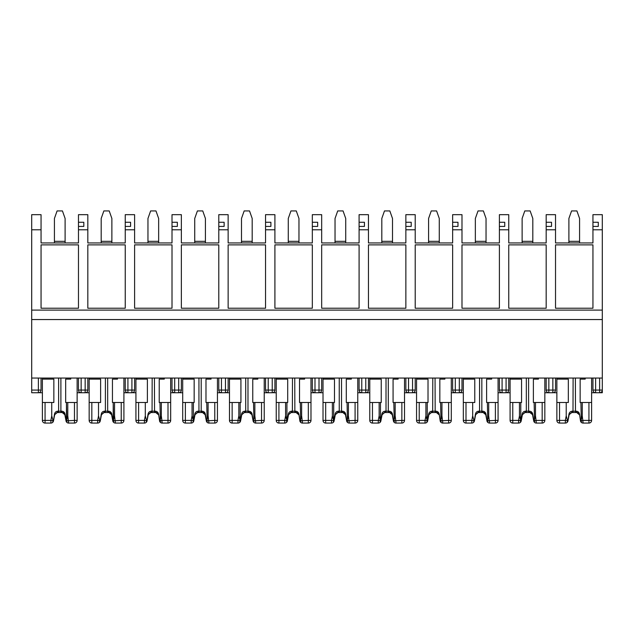<?xml version="1.0" encoding="UTF-8"?>
<svg xmlns="http://www.w3.org/2000/svg" width="634" height="634" viewBox="0 0 634 634"><rect width="100%" height="100%" fill="white"/><g stroke="black" fill="none" stroke-linecap="round" stroke-linejoin="round"><path stroke-width="0.95" d="M592.948 229.793L592.948 226.409L598.29 226.409L598.29 222.272L592.948 222.272L592.948 214.672L602.3 214.672L602.3 229.793L592.948 229.793L592.948 242.949L555.527 242.949L555.527 229.793L546.175 229.793L546.175 242.949L508.761 242.949L508.761 229.793L499.402 229.793L499.402 242.949L461.988 242.949L461.988 229.793L452.636 229.793L452.636 242.949L415.215 242.949L415.215 229.793L405.863 229.793L405.863 242.949L368.449 242.949L368.449 229.793L359.09 229.793L359.09 242.949L321.676 242.949L321.676 229.793L312.324 229.793L312.324 242.949L274.91 242.949L274.91 229.793L265.551 229.793L265.551 242.949L228.137 242.949L228.137 229.793L218.785 229.793L218.785 242.949L181.364 242.949L181.364 229.793L172.012 229.793L172.012 242.949L134.598 242.949L134.598 229.793L125.239 229.793L125.239 242.949L87.825 242.949L87.825 229.793L78.473 229.793L78.473 242.949L41.051 242.949L41.051 229.793L31.7 229.793L31.7 319.56L602.3 319.56L602.3 392.747L594.28 392.747M592.948 222.272L592.948 226.409M592.948 378.046L592.948 390.076A2.671 2.671 0 0 0 595.619 392.747L595.619 390.076L599.629 390.076L599.629 392.747A2.671 2.671 0 0 0 602.3 390.076L599.629 390.076L599.629 378.046M554.195 392.747L556.866 392.747M555.527 378.046L555.527 390.076A2.671 2.671 0 0 1 552.856 392.747L547.514 392.747M544.836 392.747L548.846 392.747L548.846 390.076L552.856 390.076L552.856 378.046M591.609 392.747L595.619 392.747A2.671 2.671 0 0 1 592.948 390.076L595.619 390.076L595.619 378.046M602.3 392.747L599.629 392.747A2.671 2.671 0 0 0 602.3 390.076M31.7 310.105L602.3 310.105L602.3 229.793M41.051 308.219L41.051 244.875L41.051 308.219L78.473 308.219L78.473 244.875L78.473 308.219M41.051 244.875L78.473 244.875M87.825 308.219L87.825 244.875L87.825 308.219L125.239 308.219L125.239 244.875L125.239 308.219M87.825 244.875L125.239 244.875M134.598 308.219L134.598 244.875L134.598 308.219L172.012 308.219L172.012 244.875L172.012 308.219M134.598 244.875L172.012 244.875M181.364 308.219L181.364 244.875L181.364 308.219L218.785 308.219L218.785 244.875L218.785 308.219M181.364 244.875L218.785 244.875M228.137 308.219L228.137 244.875L228.137 308.219L265.551 308.219L265.551 244.875L265.551 308.219M228.137 244.875L265.551 244.875M274.91 308.219L274.91 244.875L274.91 308.219L312.324 308.219L312.324 244.875L312.324 308.219M274.91 244.875L312.324 244.875M321.676 308.219L321.676 244.875L321.676 308.219L359.09 308.219L359.09 244.875L359.09 308.219M321.676 244.875L359.09 244.875M368.449 308.219L368.449 244.875L368.449 308.219L405.863 308.219L405.863 244.875L405.863 308.219M368.449 244.875L405.863 244.875M415.215 308.219L415.215 244.875L415.215 308.219L452.636 308.219L452.636 244.875L452.636 308.219M415.215 244.875L452.636 244.875M461.988 308.219L461.988 244.875L461.988 308.219L499.402 308.219L499.402 244.875L499.402 308.219M461.988 244.875L499.402 244.875M508.761 308.219L508.761 244.875L508.761 308.219L546.175 308.219L546.175 244.875L546.175 308.219M508.761 244.875L546.175 244.875M555.527 308.219L555.527 244.875L555.527 308.219L592.948 308.219L592.948 244.875L592.948 308.219M555.527 244.875L592.948 244.875M555.527 229.793L555.527 214.672L546.175 214.672L546.175 226.409L551.525 226.409L551.525 222.272L546.175 222.272M546.175 229.793L546.175 226.409M546.175 378.046L546.175 390.076A2.671 2.671 0 0 0 548.846 392.747A2.671 2.671 0 0 1 546.175 390.076L548.846 390.076L548.846 378.046M507.422 392.747L510.093 392.747M508.761 378.046L508.761 390.076A2.671 2.671 0 0 1 506.083 392.747L500.741 392.747M498.07 392.747L502.08 392.747L502.08 390.076L506.083 390.076L506.083 378.046M508.761 229.793L508.761 214.672L499.402 214.672L499.402 226.409L504.751 226.409L504.751 222.272L499.402 222.272M499.402 229.793L499.402 226.409M499.402 378.046L499.402 390.076A2.671 2.671 0 0 0 502.08 392.747A2.671 2.671 0 0 1 499.402 390.076L502.08 390.076L502.08 378.046M460.649 392.747L463.327 392.747M461.988 378.046L461.988 390.076A2.671 2.671 0 0 1 459.317 392.747L453.968 392.747M451.297 392.747L455.307 392.747L455.307 390.076L459.317 390.076L459.317 378.046M461.988 229.793L461.988 214.672L452.636 214.672L452.636 226.409L457.978 226.409L457.978 222.272L452.636 222.272M452.636 229.793L452.636 226.409M452.636 378.046L452.636 390.076A2.671 2.671 0 0 0 455.307 392.747A2.671 2.671 0 0 1 452.636 390.076L455.307 390.076L455.307 378.046M413.883 392.747L416.554 392.747M415.215 378.046L415.215 390.076A2.671 2.671 0 0 1 412.544 392.747L407.202 392.747M404.524 392.747L408.534 392.747L408.534 390.076L412.544 390.076L412.544 378.046M415.215 229.793L415.215 214.672L405.863 214.672L405.863 226.409L411.212 226.409L411.212 222.272L405.863 222.272M405.863 229.793L405.863 226.409M405.863 378.046L405.863 390.076A2.671 2.671 0 0 0 408.534 392.747A2.671 2.671 0 0 1 405.863 390.076L408.534 390.076L408.534 378.046M367.11 392.747L369.781 392.747M368.449 378.046L368.449 390.076A2.671 2.671 0 0 1 365.778 392.747L360.429 392.747M357.758 392.747L361.768 392.747L361.768 390.076L365.778 390.076L365.778 378.046M368.449 229.793L368.449 214.672L359.09 214.672L359.09 226.409L364.439 226.409L364.439 222.272L359.09 222.272M359.09 229.793L359.09 226.409M359.09 378.046L359.09 390.076A2.671 2.671 0 0 0 361.768 392.747A2.671 2.671 0 0 1 359.09 390.076L361.768 390.076L361.768 378.046M320.344 392.747L323.015 392.747M321.676 378.046L321.676 390.076A2.671 2.671 0 0 1 319.005 392.747L313.656 392.747M310.985 392.747L314.995 392.747L314.995 390.076L319.005 390.076L319.005 378.046M321.676 229.793L321.676 214.672L312.324 214.672L312.324 226.409L317.666 226.409L317.666 222.272L312.324 222.272M312.324 229.793L312.324 226.409M312.324 378.046L312.324 390.076A2.671 2.671 0 0 0 314.995 392.747A2.671 2.671 0 0 1 312.324 390.076L314.995 390.076L314.995 378.046M273.571 392.747L276.242 392.747M274.91 378.046L274.91 390.076A2.671 2.671 0 0 1 272.232 392.747L266.89 392.747M264.219 392.747L268.222 392.747L268.222 390.076L272.232 390.076L272.232 378.046M274.91 229.793L274.91 214.672L265.551 214.672L265.551 226.409L270.9 226.409L270.9 222.272L265.551 222.272M265.551 229.793L265.551 226.409M265.551 378.046L265.551 390.076A2.671 2.671 0 0 0 268.222 392.747A2.671 2.671 0 0 1 265.551 390.076L268.222 390.076L268.222 378.046M226.798 392.747L229.476 392.747M228.137 378.046L228.137 390.076A2.671 2.671 0 0 1 225.466 392.747L220.117 392.747M217.446 392.747L221.456 392.747L221.456 390.076L225.466 390.076L225.466 378.046M228.137 229.793L228.137 214.672L218.785 214.672L218.785 226.409L224.127 226.409L224.127 222.272L218.785 222.272M218.785 229.793L218.785 226.409M218.785 378.046L218.785 390.076A2.671 2.671 0 0 0 221.456 392.747A2.671 2.671 0 0 1 218.785 390.076L221.456 390.076L221.456 378.046M180.032 392.747L182.703 392.747M181.364 378.046L181.364 390.076A2.671 2.671 0 0 1 178.693 392.747L173.351 392.747M170.673 392.747L174.683 392.747L174.683 390.076L178.693 390.076L178.693 378.046M181.364 229.793L181.364 214.672L172.012 214.672L172.012 226.409L177.354 226.409L177.354 222.272L172.012 222.272M172.012 229.793L172.012 226.409M174.683 378.046L174.683 390.076L172.012 390.076L172.012 378.046L172.012 390.076A2.671 2.671 0 0 0 174.683 392.747A2.671 2.671 0 0 1 172.012 390.076A2.671 2.671 0 0 0 174.683 392.747M133.259 392.747L135.93 392.747M131.92 378.046L131.92 392.747A2.671 2.671 0 0 0 134.598 390.076L134.598 378.046L134.598 390.076A2.671 2.671 0 0 1 131.92 392.747L126.578 392.747M123.907 392.747L127.917 392.747L127.917 390.076L134.598 390.076M134.598 229.793L134.598 214.672L125.239 214.672L125.239 226.409L130.588 226.409L130.588 222.272L125.239 222.272M125.239 229.793L125.239 226.409M127.917 378.046L127.917 390.076L125.239 390.076L125.239 378.046L125.239 390.076A2.671 2.671 0 0 0 127.917 392.747A2.671 2.671 0 0 1 125.239 390.076A2.671 2.671 0 0 0 127.917 392.747M86.486 392.747L89.164 392.747M85.154 378.046L85.154 392.747A2.671 2.671 0 0 0 87.825 390.076L87.825 378.046L87.825 390.076A2.671 2.671 0 0 1 85.154 392.747L79.805 392.747M77.134 392.747L81.144 392.747L81.144 390.076L87.825 390.076M87.825 229.793L87.825 214.672L78.473 214.672L78.473 226.409L83.815 226.409L83.815 222.272L78.473 222.272M78.473 229.793L78.473 226.409M81.144 378.046L81.144 390.076L78.473 390.076L78.473 378.046L78.473 390.076A2.671 2.671 0 0 0 81.144 392.747A2.671 2.671 0 0 1 78.473 390.076A2.671 2.671 0 0 0 81.144 392.747M39.72 392.747L42.391 392.747M38.381 378.046L38.381 392.747A2.671 2.671 0 0 0 41.051 390.076L41.051 378.046L41.051 390.076A2.671 2.671 0 0 1 38.381 392.747L31.7 392.747L31.7 378.046L602.3 378.046M41.051 229.793L41.051 214.672L31.7 214.672L31.7 229.793M31.7 319.56L31.7 378.046M602.3 319.56L602.3 310.105M83.815 222.272L83.815 226.409M130.588 222.272L130.588 226.409M177.354 222.272L177.354 226.409M224.127 222.272L224.127 226.409M270.9 222.272L270.9 226.409M317.666 222.272L317.666 226.409M364.439 222.272L364.439 226.409M411.212 222.272L411.212 226.409M457.978 222.272L457.978 226.409M504.751 222.272L504.751 226.409M551.525 222.272L551.525 226.409M598.29 222.272L598.29 226.409M65.104 241.332L65.104 218.476L62.433 210.924L57.092 210.924L54.421 218.476L54.421 241.332L65.104 241.332L65.104 242.949M54.421 242.949L54.421 241.332M45.062 423.076A2.671 2.671 0 0 1 42.391 420.405L45.062 420.405L45.062 423.076L50.879 423.076L50.879 420.405L45.062 420.405L45.062 402.503L51.742 402.503L51.742 415.849L50.879 420.405L53.074 420.825L52.685 422.371L53.319 421.594C51.75 423.464 53.549 421.388 53.074 421.42M45.062 402.503L42.391 402.503L42.391 379.116L53.85 379.116L53.85 402.503L51.742 402.503M70.723 378.046L70.723 379.116L65.674 379.116L65.674 402.503L66.443 402.503L66.443 421.42C65.976 421.388 67.775 423.464 66.205 421.594L66.213 421.618M67.783 402.503L66.443 402.503L66.839 422.371A2.671 2.671 0 0 0 68.646 423.076L74.463 423.076A2.671 2.671 0 0 0 77.134 420.405L77.134 402.503L67.783 402.503L67.783 415.849L66.451 420.825L74.463 420.405L74.463 423.076M66.839 422.371L66.023 420.905L64.842 414.691C64.446 413.4 63.685 412.679 62.552 412.544L64.842 414.691L62.211 412.52L56.981 412.536L54.682 414.691L57.314 412.52L54.682 414.691L53.502 420.905L54.437 414.446C54.778 412.457 55.871 411.371 57.718 411.189A1.339 0.412 -90 0 1 57.314 412.52L54.682 414.691M66.332 421.737A2.671 2.671 0 0 0 68.646 423.076A2.671 2.671 0 0 1 66.332 421.737M50.879 423.076A2.671 2.671 0 0 0 53.193 421.737A2.671 2.671 0 0 1 50.879 423.076A2.671 2.671 0 0 0 52.685 422.371M77.134 402.503L77.134 378.046M42.391 378.046L42.391 379.116M42.391 420.405L42.391 402.503M66.237 421.61L66.023 420.905A1.339 0.634 -10.8 0 1 66.071 420.659L65.088 414.446C64.747 412.449 63.654 411.363 61.807 411.189L60.896 411.189L61.007 412.52M53.074 420.825L51.742 415.849M60.896 378.046L60.896 411.189L58.629 411.189L58.518 412.52M58.629 378.046L58.629 411.189L57.718 411.189M52.622 422.41L53.502 420.905A1.339 0.634 -169.2 0 0 53.454 420.659L54.437 414.446M53.082 421.111L53.082 421.84M61.807 411.189A1.339 0.412 -90 0 0 62.211 412.52C63.979 412.94 64.85 413.661 64.842 414.691L65.088 414.446M510.093 412.52L510.093 420.405A2.671 2.671 0 0 0 512.771 423.076L518.58 423.076L518.58 420.405L512.771 420.405L512.771 402.503L519.452 402.503L519.452 415.849L518.58 420.405L520.783 420.825L520.387 422.371L520.99 421.61M512.771 402.503L510.093 402.503L510.093 379.116L521.552 379.116L521.552 402.503L519.452 402.503M538.424 378.046L538.424 379.116L533.384 379.116L533.384 402.503L534.145 402.503L534.541 422.371A2.671 2.671 0 0 0 536.356 423.076L542.165 423.076A2.671 2.671 0 0 0 544.836 420.405L544.836 402.503L534.145 402.503M534.541 422.371L533.725 420.905L532.544 414.691C532.156 413.4 531.395 412.679 530.262 412.544L532.544 414.691L529.921 412.52L524.683 412.536M534.034 421.737A2.671 2.671 0 0 0 536.356 423.076A2.671 2.671 0 0 1 534.034 421.737M518.58 423.076A2.671 2.671 0 0 0 520.894 421.737A2.671 2.671 0 0 1 518.58 423.076A2.671 2.671 0 0 0 520.387 422.371M534.145 421.111L536.356 420.405L544.836 420.405A2.671 2.671 0 0 1 542.165 423.076A2.671 2.671 0 0 0 544.836 420.405L544.836 378.046M510.093 378.046L510.093 379.116M512.771 423.076A2.671 2.671 0 0 1 510.093 420.405L512.771 420.405L512.771 423.076A2.671 2.671 0 0 1 510.093 420.405L510.093 402.503M522.392 414.691L525.015 412.52L522.392 414.691L521.203 420.905L522.139 414.446C522.487 412.457 523.581 411.371 525.428 411.189A1.339 0.412 -90 0 1 525.015 412.52L522.392 414.691L524.698 412.536M533.939 421.61L533.725 420.905A1.339 0.634 -10.8 0 1 533.78 420.659L532.79 414.446C532.449 412.449 531.355 411.363 529.509 411.189L528.605 411.189L528.708 412.52M520.783 420.825L519.452 415.849M534.153 420.825L535.484 415.849L535.484 402.503M528.605 378.046L528.605 411.189L526.331 411.189L526.22 412.52M526.331 378.046L526.331 411.189L525.428 411.189M520.324 422.41L521.203 420.905A1.339 0.634 -169.2 0 0 521.156 420.659L522.139 414.446M520.783 421.84L520.783 421.42C521.251 421.388 519.46 423.464 521.029 421.594L521.013 421.618M520.783 402.503L520.783 421.111M529.509 411.189A1.339 0.412 -90 0 0 529.921 412.52C531.68 412.94 532.56 413.661 532.544 414.691L532.79 414.446M325.686 402.503L323.015 402.503L323.015 420.405L325.686 420.405L325.686 423.076A2.671 2.671 0 0 1 323.015 420.405A2.671 2.671 0 0 0 325.686 423.076A2.671 2.671 0 0 1 323.015 420.405A2.671 2.671 0 0 0 325.686 423.076L331.503 423.076L331.503 420.405L325.686 420.405L325.686 402.503L332.367 402.503L332.367 415.849L331.503 420.405L333.698 420.825L333.31 422.371L333.944 421.594C332.374 423.464 334.173 421.388 333.698 421.42M323.015 402.503L323.015 379.116L334.475 379.116L334.475 402.503L332.367 402.503M351.339 378.046L351.339 379.116L346.299 379.116L346.299 402.503L347.067 402.503L347.464 422.371A2.671 2.671 0 0 0 349.271 423.076L355.088 423.076A2.671 2.671 0 0 0 357.758 420.405L357.758 402.503L347.067 402.503M347.464 422.371L346.647 420.905L345.467 414.691C345.07 413.4 344.31 412.679 343.176 412.544L345.467 414.691L342.836 412.52L337.605 412.536L335.307 414.691L337.93 412.52L335.307 414.691L334.126 420.905L335.061 414.446C335.402 412.457 336.495 411.371 338.342 411.189A1.339 0.412 -90 0 1 337.93 412.52L335.307 414.691M346.957 421.737A2.671 2.671 0 0 0 349.271 423.076A2.671 2.671 0 0 1 346.957 421.737M331.503 423.076A2.671 2.671 0 0 0 333.817 421.737A2.671 2.671 0 0 1 331.503 423.076A2.671 2.671 0 0 0 333.31 422.371M357.758 402.503L357.758 378.046M323.015 378.046L323.015 379.116M346.861 421.61L346.647 420.905A1.339 0.634 -10.8 0 1 346.695 420.659L345.712 414.446C345.372 412.449 344.278 411.363 342.431 411.189L341.52 411.189L341.631 412.52M333.698 420.825L332.367 415.849M355.088 423.076L355.088 420.405L347.075 420.825L348.407 415.849L348.407 402.503M341.52 378.046L341.52 411.189L339.245 411.189L339.142 412.52M339.245 378.046L339.245 411.189L338.342 411.189M333.238 422.41L334.126 420.905A1.339 0.634 -169.2 0 0 334.07 420.659L335.061 414.446M333.706 421.84L333.706 421.42M333.706 402.503L333.706 421.111M342.431 411.189A1.339 0.412 -90 0 0 342.836 412.52C344.603 412.94 345.475 413.661 345.467 414.691L345.712 414.446M419.225 423.076A2.671 2.671 0 0 1 416.554 420.405L419.225 420.405L419.225 423.076A2.671 2.671 0 0 1 416.554 420.405A2.671 2.671 0 0 0 419.225 423.076L425.042 423.076L425.042 420.405L419.225 420.405L419.225 402.503L425.905 402.503L425.905 415.849L425.042 420.405L427.237 420.825L426.848 422.371L427.451 421.61M419.225 402.503L416.554 402.503L416.554 379.116L428.013 379.116L428.013 402.503L425.905 402.503M444.886 378.046L444.886 379.116L439.837 379.116L439.837 402.503L440.606 402.503L441.002 422.371A2.671 2.671 0 0 0 442.809 423.076L448.626 423.076A2.671 2.671 0 0 0 451.297 420.405L451.297 402.503L440.606 402.503M436.739 412.536L439.005 414.691L436.382 412.52L431.144 412.536L428.846 414.691L431.477 412.52L428.846 414.691L427.665 420.905L428.6 414.446C428.949 412.457 430.042 411.371 431.881 411.189A1.339 0.412 -90 0 1 431.477 412.52L428.846 414.691M440.495 421.737A2.671 2.671 0 0 0 442.809 423.076A2.671 2.671 0 0 1 440.495 421.737M425.042 423.076A2.671 2.671 0 0 0 427.356 421.737A2.671 2.671 0 0 1 425.042 423.076A2.671 2.671 0 0 0 426.848 422.371M451.297 402.503L451.297 378.046M416.554 378.046L416.554 379.116M416.554 420.405L416.554 402.503M441.002 422.371L440.186 420.905L439.251 414.446L440.242 420.659A1.339 0.634 -10.8 0 0 440.186 420.905L441.074 422.41M440.614 421.42C440.139 421.388 441.938 423.464 440.368 421.594L440.186 420.905M427.237 420.825L425.905 415.849M448.626 402.503L448.626 420.405L451.297 420.405A2.671 2.671 0 0 1 448.626 423.076L448.626 420.405L440.614 420.825L441.946 415.849L441.946 402.503M435.059 378.046L435.17 412.52M432.792 378.046L432.681 412.52M426.785 422.41L427.665 420.905A1.339 0.634 -169.2 0 0 427.617 420.659L428.6 414.446M438.99 414.628L439.005 414.684C439.013 413.661 438.142 412.94 436.382 412.52A1.339 0.412 -90 0 1 435.97 411.189C437.817 411.363 438.91 412.449 439.251 414.446M427.245 421.84L427.245 421.42C427.712 421.388 425.913 423.464 427.482 421.594L427.474 421.618M427.245 402.503L427.245 421.111M252.189 241.332L252.189 218.476L249.519 210.924L244.169 210.924L241.499 218.476L241.499 241.332L252.189 241.332L252.189 242.949M241.499 242.949L241.499 241.332M579.579 241.332L579.579 218.476L576.908 210.924L571.567 210.924L568.896 218.476L568.896 241.332L579.579 241.332L579.579 242.949M568.896 242.949L568.896 241.332M185.374 402.503L182.703 402.503L182.703 420.405L185.374 420.405L185.374 423.076A2.671 2.671 0 0 1 182.703 420.405A2.671 2.671 0 0 0 185.374 423.076L191.191 423.076L191.191 420.405L185.374 420.405L185.374 402.503L192.054 402.503L192.054 415.849L191.191 420.405L193.386 420.825L192.998 422.371L193.632 421.594C192.062 423.464 193.861 421.388 193.386 421.42M182.703 402.503L182.703 379.116L194.162 379.116L194.162 402.503L192.054 402.503M211.035 378.046L211.035 379.116L205.987 379.116L205.987 402.503L206.755 402.503L207.152 422.371A2.671 2.671 0 0 0 208.958 423.076L214.775 423.076A2.671 2.671 0 0 0 217.446 420.405L217.446 402.503L206.755 402.503M207.152 422.371L206.335 420.905L205.154 414.691C204.758 413.4 203.997 412.679 202.864 412.544L205.154 414.691L202.523 412.52L197.293 412.536L194.995 414.691L197.618 412.52L194.995 414.691L193.814 420.905L194.749 414.446C195.09 412.457 196.183 411.371 198.03 411.189A1.339 0.412 -90 0 1 197.618 412.52L194.995 414.691M206.644 421.737A2.671 2.671 0 0 0 208.958 423.076A2.671 2.671 0 0 1 206.644 421.737M191.191 423.076A2.671 2.671 0 0 0 193.505 421.737A2.671 2.671 0 0 1 191.191 423.076A2.671 2.671 0 0 0 192.998 422.371M217.446 402.503L217.446 378.046M182.703 378.046L182.703 379.116M206.549 421.61L206.335 420.905A1.339 0.634 -10.8 0 1 206.383 420.659L205.4 414.446C205.059 412.449 203.966 411.363 202.119 411.189L201.208 411.189L201.319 412.52M193.386 420.825L192.054 415.849M214.775 402.503L214.775 420.405L217.446 420.405A2.671 2.671 0 0 1 214.775 423.076L214.775 420.405L206.763 420.825L208.095 415.849L208.095 402.503M201.208 378.046L201.208 411.189L198.941 411.189L198.83 412.52M198.941 378.046L198.941 411.189L198.03 411.189M192.926 422.41L193.814 420.905A1.339 0.634 -169.2 0 0 193.758 420.659L194.749 414.446M193.394 421.84L193.394 421.42M193.394 402.503L193.394 421.111M202.119 411.189A1.339 0.412 -90 0 0 202.523 412.52C204.291 412.94 205.162 413.661 205.154 414.691L205.4 414.446M532.814 241.332L532.814 218.476L530.143 210.924L524.793 210.924L522.123 218.476L522.123 241.332L532.814 241.332L532.814 242.949M522.123 242.949L522.123 241.332M465.998 402.503L463.327 402.503L463.327 420.405L465.998 420.405L465.998 423.076A2.671 2.671 0 0 1 463.327 420.405A2.671 2.671 0 0 0 465.998 423.076L471.807 423.076L471.807 420.405L465.998 420.405L465.998 402.503L472.679 402.503L472.679 415.849L471.807 420.405L474.01 420.825L473.622 422.371L474.256 421.594C472.687 423.464 474.486 421.388 474.01 421.42M463.327 412.52L463.327 379.116L474.779 379.116L474.779 402.503L472.679 402.503M491.651 378.046L491.651 379.116L486.611 379.116L486.611 402.503L487.38 402.503L487.776 422.371A2.671 2.671 0 0 0 489.583 423.076L495.4 423.076A2.671 2.671 0 0 0 498.07 420.405L498.07 402.503L487.38 402.503M487.776 422.371L486.96 420.905L485.771 414.691C485.382 413.4 484.622 412.679 483.488 412.544L485.771 414.691L483.148 412.52L477.917 412.536L475.619 414.691L478.242 412.52L475.619 414.691L474.438 420.905L475.373 414.446C475.714 412.457 476.808 411.371 478.654 411.189A1.339 0.412 -90 0 1 478.242 412.52L475.619 414.691M487.269 421.737A2.671 2.671 0 0 0 489.583 423.076A2.671 2.671 0 0 1 487.269 421.737M471.807 423.076A2.671 2.671 0 0 0 474.129 421.737A2.671 2.671 0 0 1 471.807 423.076A2.671 2.671 0 0 0 473.622 422.371M498.07 402.503L498.07 378.046M463.327 378.046L463.327 379.116M498.07 412.52L498.07 420.405L498.07 412.52M487.174 421.61L486.96 420.905A1.339 0.634 -10.8 0 1 487.007 420.659L486.024 414.446C485.676 412.449 484.582 411.363 482.743 411.189L481.832 411.189L481.943 412.52M474.01 420.825L472.679 415.849M495.4 423.076A2.671 2.671 0 0 0 498.07 420.405A2.671 2.671 0 0 1 495.4 423.076L495.4 420.405L487.387 420.825L488.711 415.849L488.711 402.503M481.832 378.046L481.832 411.189L479.558 411.189L479.455 412.52M479.558 378.046L479.558 411.189L478.654 411.189M473.55 422.41L474.438 420.905A1.339 0.634 -169.2 0 0 474.383 420.659L475.373 414.446M474.018 421.111L474.018 421.84M482.743 411.189A1.339 0.412 -90 0 0 483.148 412.52C484.915 412.94 485.787 413.661 485.771 414.691L486.024 414.446M486.04 241.332L486.04 218.476L483.37 210.924L478.028 210.924L475.349 218.476L475.349 241.332L486.04 241.332L486.04 242.949M475.349 242.949L475.349 241.332M439.275 241.332L439.275 218.476L436.596 210.924L431.255 210.924L428.584 218.476L428.584 241.332L439.275 241.332L439.275 242.949M428.584 242.949L428.584 241.332M345.728 241.332L345.728 218.476L343.057 210.924L337.716 210.924L335.037 218.476L335.037 241.332L345.728 241.332L345.728 242.949M335.037 242.949L335.037 241.332M278.912 402.503L276.242 402.503L276.242 420.405L278.912 420.405L278.912 423.076A2.671 2.671 0 0 1 276.242 420.405A2.671 2.671 0 0 0 278.912 423.076L284.729 423.076L284.729 420.405L278.912 420.405L278.912 402.503L285.593 402.503L285.593 415.849L284.729 420.405L286.925 420.825L286.536 422.371L287.139 421.61M276.242 402.503L276.242 379.116L287.701 379.116L287.701 402.503L285.593 402.503M304.574 378.046L304.574 379.116L299.525 379.116L299.525 402.503L300.294 402.503L300.69 422.371A2.671 2.671 0 0 0 302.497 423.076L308.314 423.076A2.671 2.671 0 0 0 310.985 420.405L310.985 402.503L300.294 402.503M296.427 412.536L298.693 414.691L296.07 412.52L290.832 412.536L288.533 414.691L291.164 412.52L288.533 414.691L287.353 420.905L288.288 414.446C288.636 412.457 289.73 411.371 291.569 411.189A1.339 0.412 -90 0 1 291.164 412.52L288.533 414.691M300.183 421.737A2.671 2.671 0 0 0 302.497 423.076A2.671 2.671 0 0 1 300.183 421.737M284.729 423.076A2.671 2.671 0 0 0 287.043 421.737A2.671 2.671 0 0 1 284.729 423.076A2.671 2.671 0 0 0 286.536 422.371M310.985 402.503L310.985 378.046M276.242 378.046L276.242 379.116M300.69 422.371L299.874 420.905L298.939 414.446L299.93 420.659A1.339 0.634 -10.8 0 0 299.874 420.905L300.762 422.41M300.302 421.42C299.827 421.388 301.625 423.464 300.056 421.594L299.874 420.905M286.925 420.825L285.593 415.849M308.314 402.503L308.314 420.405L310.985 420.405A2.671 2.671 0 0 1 308.314 423.076L308.314 420.405L300.302 420.825L301.633 415.849L301.633 402.503M294.755 378.046L294.858 412.52M292.48 378.046L292.369 412.52M286.473 422.41L287.353 420.905A1.339 0.634 -169.2 0 0 287.305 420.659L288.288 414.446M298.677 414.628L298.693 414.684C298.701 413.661 297.829 412.94 296.07 412.52A1.339 0.412 -90 0 1 295.658 411.189C297.504 411.363 298.598 412.449 298.939 414.446M286.933 421.84L286.933 421.42C287.4 421.388 285.601 423.464 287.17 421.594L287.162 421.618M286.933 402.503L286.933 421.111M298.963 241.332L298.963 218.476L296.284 210.924L290.943 210.924L288.272 218.476L288.272 241.332L298.963 241.332L298.963 242.949M288.272 242.949L288.272 241.332M232.147 402.503L229.476 402.503L229.476 420.405A2.671 2.671 0 0 0 232.147 423.076L237.956 423.076L237.956 420.405L232.147 420.405L232.147 402.503L238.828 402.503L238.828 415.849L237.956 420.405L240.159 420.825L239.763 422.371L240.373 421.61M229.476 412.52L229.476 420.405L232.147 420.405L232.147 423.076A2.671 2.671 0 0 1 229.476 420.405A2.671 2.671 0 0 0 232.147 423.076A2.671 2.671 0 0 1 229.476 420.405L229.476 379.116L240.928 379.116L240.928 402.503L238.828 402.503M257.8 378.046L257.8 379.116L252.76 379.116L252.76 402.503L253.529 402.503L253.925 422.371A2.671 2.671 0 0 0 255.732 423.076L261.541 423.076A2.671 2.671 0 0 0 264.219 420.405L264.219 402.503L253.529 402.503M253.925 422.371L253.109 420.905L251.92 414.691C251.532 413.4 250.771 412.679 249.637 412.544L251.92 414.691L249.297 412.52L244.066 412.536M253.41 421.737A2.671 2.671 0 0 0 255.732 423.076A2.671 2.671 0 0 1 253.41 421.737M237.956 423.076A2.671 2.671 0 0 0 240.278 421.737A2.671 2.671 0 0 1 237.956 423.076A2.671 2.671 0 0 0 239.763 422.371M264.219 402.503L264.219 378.046M229.476 378.046L229.476 379.116M241.768 414.691L244.391 412.52L241.768 414.691L240.587 420.905L241.522 414.446C241.863 412.457 242.957 411.371 244.803 411.189A1.339 0.412 -90 0 1 244.391 412.52L241.768 414.691L244.082 412.536M253.323 421.61L253.109 420.905A1.339 0.634 -10.8 0 1 253.156 420.659L252.166 414.446C251.825 412.449 250.731 411.363 248.885 411.189L247.981 411.189L248.092 412.52M240.159 420.825L238.828 415.849M261.541 402.503L261.541 420.405L264.219 420.405A2.671 2.671 0 0 1 261.541 423.076L261.541 420.405L253.529 420.825L254.86 415.849L254.86 402.503M247.981 378.046L247.981 411.189L245.707 411.189L245.596 412.52M245.707 378.046L245.707 411.189L244.803 411.189M239.7 422.41L240.587 420.905A1.339 0.634 -169.2 0 0 240.532 420.659L241.522 414.446M240.159 421.84L240.159 421.42C240.627 421.388 238.836 423.464 240.405 421.594L240.389 421.618M240.159 402.503L240.159 421.111M248.885 411.189A1.339 0.412 -90 0 0 249.297 412.52C251.056 412.94 251.936 413.661 251.92 414.691L252.166 414.446M372.459 423.076A2.671 2.671 0 0 1 369.781 420.405L372.459 420.405L372.459 423.076A2.671 2.671 0 0 1 369.781 420.405A2.671 2.671 0 0 0 372.459 423.076L378.268 423.076L378.268 420.405L372.459 420.405L372.459 402.503L379.14 402.503L379.14 415.849L378.268 420.405L380.471 420.825L380.075 422.371L380.677 421.61M372.459 402.503L369.781 402.503L369.781 379.116L381.24 379.116L381.24 402.503L379.14 402.503M398.112 378.046L398.112 379.116L393.072 379.116L393.072 402.503L393.841 402.503L394.237 422.371A2.671 2.671 0 0 0 396.044 423.076L401.853 423.076A2.671 2.671 0 0 0 404.524 420.405L404.524 402.503L393.841 402.503M394.237 422.371L393.413 420.905L392.232 414.691C391.844 413.4 391.083 412.679 389.95 412.544L392.232 414.691L389.609 412.52L384.378 412.536M393.722 421.737A2.671 2.671 0 0 0 396.044 423.076A2.671 2.671 0 0 1 393.722 421.737M378.268 423.076A2.671 2.671 0 0 0 380.59 421.737A2.671 2.671 0 0 1 378.268 423.076A2.671 2.671 0 0 0 380.075 422.371M404.524 402.503L404.524 378.046M369.781 378.046L369.781 379.116M369.781 420.405L369.781 402.503M382.08 414.691L384.703 412.52L382.08 414.691L380.891 420.905L381.834 414.446C382.175 412.457 383.269 411.371 385.115 411.189A1.339 0.412 -90 0 1 384.703 412.52L382.08 414.691L384.394 412.536M393.627 421.61L393.413 420.905A1.339 0.634 -10.8 0 1 393.468 420.659L392.478 414.446C392.137 412.449 391.043 411.363 389.197 411.189L388.293 411.189L388.404 412.52M380.471 420.825L379.14 415.849M401.853 423.076L401.853 420.405L393.841 420.825L395.172 415.849L395.172 402.503M388.293 378.046L388.293 411.189L386.019 411.189L385.908 412.52M386.019 378.046L386.019 411.189L385.115 411.189M380.012 422.41L380.891 420.905A1.339 0.634 -169.2 0 0 380.844 420.659L381.834 414.446M380.471 421.84L380.471 421.42C380.939 421.388 379.148 423.464 380.717 421.594L380.701 421.618M380.471 402.503L380.471 421.111M389.197 411.189A1.339 0.412 -90 0 0 389.609 412.52C391.368 412.94 392.248 413.661 392.232 414.691L392.478 414.446M392.501 241.332L392.501 218.476L389.831 210.924L384.481 210.924L381.811 218.476L381.811 241.332L392.501 241.332L392.501 242.949M381.811 242.949L381.811 241.332M205.416 241.332L205.416 218.476L202.745 210.924L197.404 210.924L194.725 218.476L194.725 241.332L205.416 241.332L205.416 242.949M194.725 242.949L194.725 241.332M138.6 402.503L135.93 402.503L135.93 420.405A2.671 2.671 0 0 0 138.6 423.076L144.417 423.076L144.417 420.405L138.6 420.405L138.6 402.503L145.289 402.503L145.289 415.849L144.417 420.405L146.612 420.825L146.224 422.371L146.826 421.61M135.93 420.405L138.6 420.405L138.6 423.076A2.671 2.671 0 0 1 135.93 420.405A2.671 2.671 0 0 0 138.6 423.076A2.671 2.671 0 0 1 135.93 420.405L135.93 379.116L147.389 379.116L147.389 402.503L145.289 402.503M164.261 378.046L164.261 379.116L159.221 379.116L159.221 402.503L159.982 402.503L160.378 422.371A2.671 2.671 0 0 0 162.193 423.076L168.002 423.076A2.671 2.671 0 0 0 170.673 420.405L170.673 402.503L159.982 402.503M156.115 412.536L158.381 414.691L155.758 412.52L150.52 412.536L148.229 414.691L150.852 412.52L148.229 414.691L147.04 420.905L147.976 414.446C148.324 412.457 149.418 411.371 151.257 411.189A1.339 0.412 -90 0 1 150.852 412.52L148.229 414.691M159.871 421.737A2.671 2.671 0 0 0 162.193 423.076A2.671 2.671 0 0 1 159.871 421.737M144.417 423.076A2.671 2.671 0 0 0 146.731 421.737A2.671 2.671 0 0 1 144.417 423.076A2.671 2.671 0 0 0 146.224 422.371M159.982 421.111L162.193 420.405L170.673 420.405A2.671 2.671 0 0 1 168.002 423.076A2.671 2.671 0 0 0 170.673 420.405L170.673 378.046M135.93 378.046L135.93 379.116M160.378 422.371L159.562 420.905L158.627 414.446L159.617 420.659A1.339 0.634 -10.8 0 0 159.562 420.905L160.45 422.41M159.99 421.42C159.514 421.388 161.313 423.464 159.744 421.594L159.562 420.905M146.612 420.825L145.289 415.849M159.99 420.825L161.321 415.849L161.321 402.503M154.442 378.046L154.545 412.52M152.168 378.046L152.057 412.52M146.161 422.41L147.04 420.905A1.339 0.634 -169.2 0 0 146.993 420.659L147.976 414.446M146.62 421.111L146.62 421.42C147.088 421.388 145.297 423.464 146.858 421.594L146.85 421.618M158.365 414.628L158.381 414.684C158.397 413.661 157.517 412.94 155.758 412.52A1.339 0.412 -90 0 1 155.346 411.189C157.192 411.363 158.286 412.449 158.627 414.446M146.62 421.84L146.62 421.42M158.651 241.332L158.651 218.476L155.972 210.924L150.63 210.924L147.96 218.476L147.96 241.332L158.651 241.332L158.651 242.949M147.96 242.949L147.96 241.332M559.537 402.503L556.866 402.503L556.866 420.405A2.671 2.671 0 0 0 559.537 423.076L565.354 423.076L565.354 420.405L559.537 420.405L559.537 402.503L566.217 402.503L566.217 415.849L565.354 420.405L567.549 420.825L567.161 422.371L567.763 421.61M559.537 423.076A2.671 2.671 0 0 1 556.866 420.405L559.537 420.405L559.537 423.076A2.671 2.671 0 0 1 556.866 420.405L556.866 379.116L568.326 379.116L568.326 402.503L566.217 402.503M585.198 378.046L585.198 379.116L580.15 379.116L580.15 402.503L580.918 402.503L581.315 422.371A2.671 2.671 0 0 0 583.121 423.076L588.938 423.076A2.671 2.671 0 0 0 591.609 420.405L591.609 402.503L580.918 402.503M577.043 412.536L579.317 414.691L576.686 412.52L571.456 412.536L569.158 414.691L571.789 412.52L569.158 414.691L567.977 420.905L568.912 414.446C569.253 412.457 570.346 411.371 572.193 411.189A1.339 0.412 -90 0 1 571.789 412.52L569.158 414.691M580.807 421.737A2.671 2.671 0 0 0 583.121 423.076A2.671 2.671 0 0 1 580.807 421.737M565.354 423.076A2.671 2.671 0 0 0 567.668 421.737A2.671 2.671 0 0 1 565.354 423.076A2.671 2.671 0 0 0 567.161 422.371M591.609 402.503L591.609 378.046M556.866 378.046L556.866 379.116M556.866 420.405L556.866 412.52M580.918 421.111L583.121 420.405L591.609 420.405L591.609 412.52M581.315 422.371L580.498 420.905L579.563 414.446L580.546 420.659A1.339 0.634 -10.8 0 0 580.498 420.905L581.378 422.41M580.926 421.42C580.451 421.388 582.25 423.464 580.681 421.594L580.498 420.905M567.549 420.825L566.217 415.849M580.926 420.825L582.258 415.849L582.258 402.503M575.371 378.046L575.482 412.52M573.104 378.046L572.993 412.52M567.097 422.41L567.977 420.905A1.339 0.634 -169.2 0 0 567.929 420.659L568.912 414.446M567.557 421.111L567.557 421.42C568.024 421.388 566.225 423.464 567.795 421.594L567.787 421.618M579.302 414.628L579.31 414.684C579.325 413.661 578.454 412.94 576.686 412.52A1.339 0.412 -90 0 1 576.282 411.189C578.129 411.363 579.222 412.449 579.563 414.446M567.557 421.84L567.557 421.42M91.835 423.076A2.671 2.671 0 0 1 89.164 420.405L91.835 420.405L91.835 423.076L97.644 423.076L97.644 420.405L91.835 420.405L91.835 402.503L98.516 402.503L98.516 415.849L97.644 420.405L99.847 420.825L99.459 422.371L100.061 421.61M91.835 402.503L89.164 402.503L89.164 379.116L100.616 379.116L100.616 402.503L98.516 402.503M117.488 378.046L117.488 379.116L112.448 379.116L112.448 402.503L113.217 402.503L113.217 421.42C112.749 421.388 114.54 423.464 112.971 421.594L112.987 421.618M114.548 402.503L113.217 402.503L113.613 422.371A2.671 2.671 0 0 0 115.42 423.076L121.229 423.076A2.671 2.671 0 0 0 123.907 420.405L123.907 402.503L114.548 402.503L114.548 415.849L113.217 420.825L121.229 420.405L121.229 423.076A2.671 2.671 0 0 0 123.907 420.405L123.907 378.046M113.613 422.371L112.797 420.905L111.608 414.691C111.219 413.4 110.459 412.679 109.325 412.544L111.608 414.691L108.985 412.52L103.754 412.536M113.106 421.737A2.671 2.671 0 0 0 115.42 423.076A2.671 2.671 0 0 1 113.106 421.737M97.644 423.076A2.671 2.671 0 0 0 99.966 421.737A2.671 2.671 0 0 1 97.644 423.076A2.671 2.671 0 0 0 99.459 422.371M89.164 378.046L89.164 379.116M89.164 420.405L89.164 402.503M101.456 414.691L104.079 412.52L101.456 414.691L100.275 420.905L101.21 414.446C101.551 412.457 102.645 411.371 104.491 411.189A1.339 0.412 -90 0 1 104.079 412.52L101.456 414.691L103.77 412.536M113.01 421.61L112.797 420.905A1.339 0.634 -10.8 0 1 112.844 420.659L111.861 414.446C111.513 412.449 110.419 411.363 108.572 411.189L107.669 411.189L107.78 412.52M99.847 420.825L98.516 415.849M107.669 378.046L107.669 411.189L105.395 411.189L105.292 412.52M105.395 378.046L105.395 411.189L104.491 411.189M99.387 422.41L100.275 420.905A1.339 0.634 -169.2 0 0 100.22 420.659L101.21 414.446M99.855 421.111L99.855 421.42C100.323 421.388 98.524 423.464 100.093 421.594L100.077 421.618M99.855 421.84L99.855 421.42M108.572 411.189A1.339 0.412 -90 0 0 108.985 412.52C110.744 412.94 111.624 413.661 111.608 414.691L111.861 414.446M111.877 241.332L111.877 218.476L109.207 210.924L103.857 210.924L101.186 218.476L101.186 241.332L111.877 241.332L111.877 242.949M101.186 242.949L101.186 241.332M552.856 392.747L552.856 390.076L555.527 390.076M506.083 392.747L506.083 390.076L508.761 390.076M459.317 392.747L459.317 390.076L461.988 390.076M412.544 392.747L412.544 390.076L415.215 390.076M365.778 392.747L365.778 390.076L368.449 390.076M319.005 392.747L319.005 390.076L321.676 390.076M272.232 392.747L272.232 390.076L274.91 390.076M225.466 392.747L225.466 390.076L228.137 390.076M178.693 392.747L178.693 390.076L181.364 390.076M41.051 390.076L31.7 390.076M67.783 415.849L68.646 423.076M77.134 420.405L74.463 420.405L74.463 402.503M542.165 402.503L542.165 423.076M535.484 415.849L536.356 423.076M348.407 415.849L349.271 423.076M357.758 420.405L355.088 420.405L355.088 402.503M441.946 415.849L442.809 423.076M435.97 411.189L431.881 411.189M208.095 415.849L208.958 423.076M488.711 415.849L489.583 423.076M498.07 420.405L495.4 420.405L495.4 402.503M301.633 415.849L302.497 423.076M295.658 411.189L291.569 411.189M254.86 415.849L255.732 423.076M395.172 415.849L396.044 423.076M404.524 420.405L401.853 420.405L401.853 402.503M168.002 402.503L168.002 423.076M161.321 415.849L162.193 423.076M155.346 411.189L151.257 411.189M588.938 402.503L588.938 423.076M582.258 415.849L583.121 423.076M576.282 411.189L572.193 411.189M114.548 415.849L115.42 423.076M123.907 420.405L121.229 420.405L121.229 402.503M66.023 420.905L66.903 422.41M534.153 421.42C533.677 421.388 535.476 423.464 533.907 421.594L533.915 421.618M533.725 420.905L534.613 422.41M347.075 421.42C346.6 421.388 348.399 423.464 346.83 421.594L346.838 421.618M346.647 420.905L347.527 422.41M439.005 414.691C438.617 413.4 437.848 412.679 436.715 412.544M206.763 421.42C206.288 421.388 208.087 423.464 206.518 421.594L206.526 421.618M206.335 420.905L207.215 422.41M487.387 421.42C486.912 421.388 488.703 423.464 487.142 421.594L487.15 421.618M486.96 420.905L487.839 422.41M298.693 414.691C298.305 413.4 297.536 412.679 296.403 412.544M253.529 421.42C253.061 421.388 254.852 423.464 253.283 421.594L253.299 421.618M253.109 420.905L253.988 422.41M393.841 421.42C393.373 421.388 395.164 423.464 393.595 421.594L393.611 421.618M393.413 420.905L394.3 422.41M158.381 414.691C157.993 413.4 157.232 412.679 156.099 412.544M579.317 414.691C578.921 413.4 578.16 412.679 577.027 412.544M112.797 420.905L113.676 422.41"/></g></svg>
